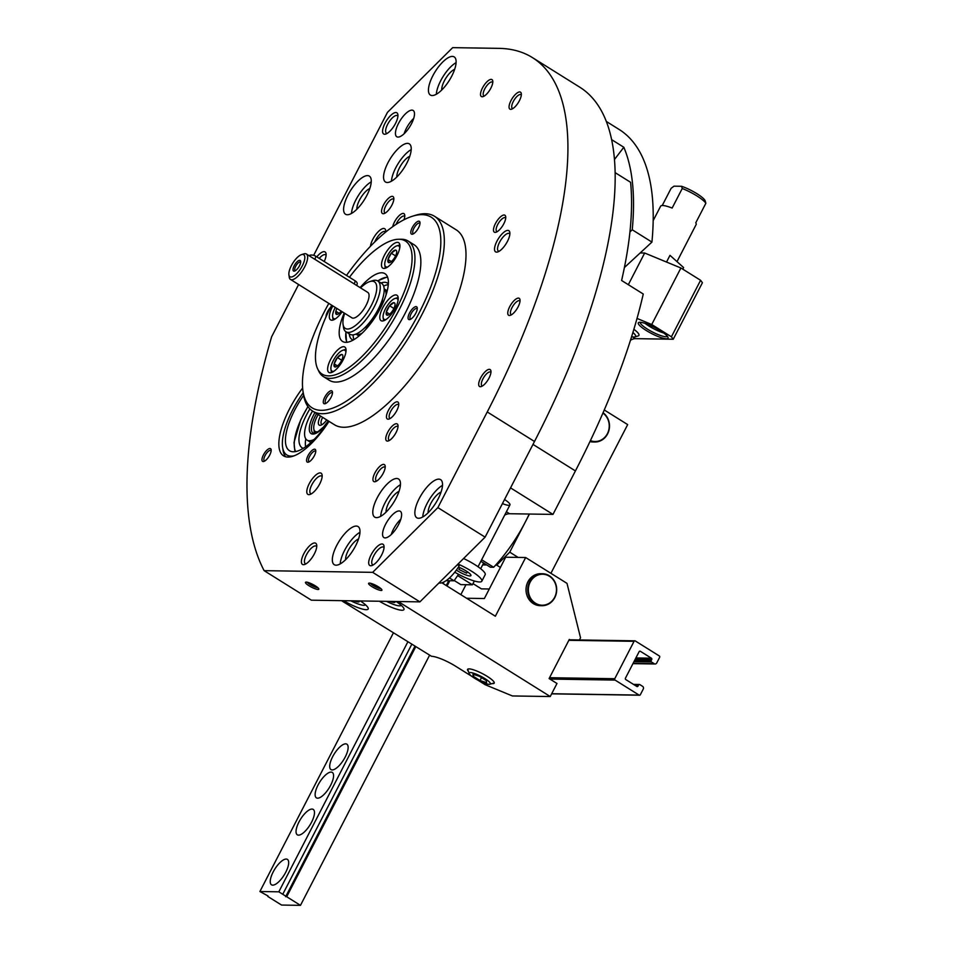 <?xml version="1.0" encoding="UTF-8"?>
<svg xmlns="http://www.w3.org/2000/svg" width="953" height="953" viewBox="0 0 953 953"><rect width="100%" height="100%" fill="white"/><g stroke="black" fill="none" stroke-linecap="round" stroke-linejoin="round"><path stroke-width="1.43" d="M313.656 255.344L387.454 112.383L452.663 47.65L498.931 48.365A414.674 153.147 122 0 1 532.453 57.609A414.674 153.147 122 0 1 487.245 411.958L437.868 507.615L372.659 572.348L264.124 570.656A544.568 201.119 122 0 1 271.641 336.754L298.611 284.518M532.453 57.609L579.698 87.14A414.674 153.147 122 0 1 534.49 441.489L485.113 537.147L437.868 507.615M485.113 537.147L419.904 601.867L372.659 572.348M308.998 585.75A7.493 1.513 -152.7 0 0 315.896 589.037A7.493 1.513 -152.7 0 0 318.814 588.883A7.493 1.513 -152.7 0 0 312.846 584.451A7.493 1.513 -152.7 0 0 305.782 582.152A7.493 1.513 -152.7 0 0 308.998 585.75M372.099 586.726A7.493 1.513 -152.7 0 0 378.984 590.014A7.493 1.513 -152.7 0 0 381.915 589.859A7.493 1.513 -152.7 0 0 375.947 585.428A7.493 1.513 -152.7 0 0 368.882 583.141A7.493 1.513 -152.7 0 0 372.099 586.726M419.904 601.867L311.369 600.187L264.124 570.656M329.023 421.357A54.952 20.299 122 0 1 283.541 455.844A54.952 20.299 122 0 1 289.533 408.885A54.952 20.299 122 0 1 302.625 388.05M391.897 205.109A9.995 3.693 -58 0 0 393.803 198.045A9.995 3.693 -58 0 0 384.571 203.084A9.995 3.693 -58 0 0 384.083 213.591A9.995 3.693 -58 0 0 391.897 205.109M519.409 100.696A9.995 3.693 -58 0 0 521.303 93.632A9.995 3.693 -58 0 0 512.071 98.671A9.995 3.693 -58 0 0 511.582 109.19A9.995 3.693 -58 0 0 519.409 100.696M490.866 88.129A9.995 3.693 -58 0 0 492.761 81.065A9.995 3.693 -58 0 0 483.528 86.115A9.995 3.693 -58 0 0 483.04 96.622A9.995 3.693 -58 0 0 490.866 88.129M411.493 123.711A15.486 5.718 -58 0 0 413.185 110.477A15.486 5.718 -58 0 0 400.129 120.578A15.486 5.718 -58 0 0 396.77 136.744A15.486 5.718 -58 0 0 411.493 123.711M395.507 123.461A12.484 4.61 -58 0 0 397.877 114.634A12.484 4.61 -58 0 0 386.346 120.936A12.484 4.61 -58 0 0 385.739 134.063A12.484 4.61 -58 0 0 395.507 123.461M451.746 76.121A22.479 8.303 -58 0 0 454.2 56.918A22.479 8.303 -58 0 0 435.235 71.57A22.479 8.303 -58 0 0 430.363 95.038A22.479 8.303 -58 0 0 451.746 76.121M406.86 163.082A22.479 8.303 -58 0 0 409.313 143.867A22.479 8.303 -58 0 0 390.361 158.532A22.479 8.303 -58 0 0 385.488 181.999A22.479 8.303 -58 0 0 406.86 163.082M366.893 195.329A22.479 8.303 -58 0 0 369.347 176.114A22.479 8.303 -58 0 0 350.394 190.779A22.479 8.303 -58 0 0 345.522 214.246A22.479 8.303 -58 0 0 366.893 195.329M324.223 261.515A12.484 4.61 -58 0 0 326.069 253.76A12.484 4.61 -58 0 0 316.801 256.881M403.941 219.774A9.995 3.693 -58 0 0 404.751 215.128A9.995 3.693 -58 0 0 399.057 215.723A9.995 3.693 -58 0 0 392.707 226.695M503.815 223.752A9.995 3.693 -58 0 0 505.709 216.7A9.995 3.693 -58 0 0 496.477 221.739A9.995 3.693 -58 0 0 495.989 232.246A9.995 3.693 -58 0 0 503.815 223.752M385.774 232.008A12.484 4.61 -58 0 0 385.739 230.59A12.484 4.61 -58 0 0 378.079 231.865A12.484 4.61 -58 0 0 370.467 246.267M507.461 241.347A12.484 4.61 -58 0 0 509.831 232.52A12.484 4.61 -58 0 0 498.288 238.822A12.484 4.61 -58 0 0 497.68 251.949A12.484 4.61 -58 0 0 507.461 241.347M518.11 306.854A9.995 3.693 -58 0 0 520.004 299.79A9.995 3.693 -58 0 0 510.772 304.829A9.995 3.693 -58 0 0 510.284 315.336A9.995 3.693 -58 0 0 518.11 306.854M489.02 378.091A9.995 3.693 -58 0 0 490.926 371.027A9.995 3.693 -58 0 0 481.694 376.066A9.995 3.693 -58 0 0 481.205 386.573A9.995 3.693 -58 0 0 489.02 378.091M383.285 473.129A9.995 3.693 -58 0 0 385.179 466.065A9.995 3.693 -58 0 0 375.947 471.116A9.995 3.693 -58 0 0 375.458 481.622A9.995 3.693 -58 0 0 383.285 473.129M396.103 432.459A9.995 3.693 -58 0 0 397.997 425.395A9.995 3.693 -58 0 0 388.764 430.434A9.995 3.693 -58 0 0 388.276 440.941A9.995 3.693 -58 0 0 396.103 432.459M396.805 410.552A9.995 3.693 -58 0 0 398.699 403.488A9.995 3.693 -58 0 0 389.467 408.527A9.995 3.693 -58 0 0 388.979 419.046A9.995 3.693 -58 0 0 396.805 410.552M319.743 483.862A12.484 4.61 -58 0 0 322.114 475.035A12.484 4.61 -58 0 0 310.571 481.336A12.484 4.61 -58 0 0 309.963 494.476A12.484 4.61 -58 0 0 319.743 483.862M438.154 498.848A22.479 8.303 -58 0 0 440.608 479.645A22.479 8.303 -58 0 0 421.643 494.309A22.479 8.303 -58 0 0 416.771 517.765A22.479 8.303 -58 0 0 438.154 498.848M396.091 498.205A22.479 8.303 -58 0 0 398.545 478.99A22.479 8.303 -58 0 0 379.58 493.654A22.479 8.303 -58 0 0 374.708 517.122A22.479 8.303 -58 0 0 396.091 498.205M355.624 545.783A22.479 8.303 -58 0 0 358.078 526.568A22.479 8.303 -58 0 0 339.125 541.233A22.479 8.303 -58 0 0 334.253 564.7A22.479 8.303 -58 0 0 355.624 545.783M398.604 524.531A15.486 5.718 -58 0 0 400.296 511.296A15.486 5.718 -58 0 0 387.24 521.398A15.486 5.718 -58 0 0 383.88 537.563A15.486 5.718 -58 0 0 398.604 524.531M381.641 554.956A12.484 4.61 -58 0 0 384.011 546.117A12.484 4.61 -58 0 0 372.468 552.418A12.484 4.61 -58 0 0 371.861 565.558A12.484 4.61 -58 0 0 381.641 554.956M314.335 553.907A12.484 4.61 -58 0 0 316.706 545.068A12.484 4.61 -58 0 0 305.163 551.382A12.484 4.61 -58 0 0 304.555 564.51A12.484 4.61 -58 0 0 314.335 553.907M263.409 454.962A7.493 2.764 122 0 1 268.127 449.185A7.493 2.764 122 0 1 271.14 449.768A7.493 2.764 122 0 1 268.913 456.475A7.493 2.764 122 0 1 263.85 461.431A7.493 2.764 122 0 1 263.409 454.962M308.022 455.665A7.493 2.764 122 0 1 312.739 449.876A7.493 2.764 122 0 1 315.753 450.459A7.493 2.764 122 0 1 313.525 457.178A7.493 2.764 122 0 1 308.462 462.122A7.493 2.764 122 0 1 308.022 455.665M309.344 461.705A6.147 2.263 122 0 1 308.986 461.586A6.147 2.263 122 0 1 309.654 456.332A6.147 2.263 122 0 1 315.503 451.162A6.147 2.263 122 0 1 315.765 451.436M264.731 461.014A6.147 2.263 122 0 1 264.374 460.895A6.147 2.263 122 0 1 265.041 455.641A6.147 2.263 122 0 1 270.878 450.471A6.147 2.263 122 0 1 271.152 450.733M316.741 546.617A10.328 3.812 -58 0 0 316.253 546.129A10.328 3.812 -58 0 0 307.545 552.871A10.328 3.812 -58 0 0 305.305 563.64A10.328 3.812 -58 0 0 305.961 563.866M384.035 547.665A10.328 3.812 -58 0 0 383.559 547.177A10.328 3.812 -58 0 0 374.851 553.907A10.328 3.812 -58 0 0 372.611 564.688A10.328 3.812 -58 0 0 373.266 564.915M400.82 519.218A15.486 5.718 -58 0 0 391.23 534.562M358.554 538.957A13.735 5.075 -58 0 0 349.739 547.868A13.735 5.075 -58 0 0 345.594 559.697M359.984 532.286A22.479 8.303 -58 0 0 340.221 563.902M399.009 491.379A13.735 5.075 -58 0 0 390.194 500.289A13.735 5.075 -58 0 0 386.06 512.106M400.439 484.708A22.479 8.303 -58 0 0 380.688 516.323M441.072 492.034A13.735 5.075 -58 0 0 432.257 500.933A13.735 5.075 -58 0 0 428.123 512.762M442.502 485.363A22.479 8.303 -58 0 0 422.751 516.967M322.15 476.583A10.328 3.812 -58 0 0 321.661 476.095A10.328 3.812 -58 0 0 312.953 482.826A10.328 3.812 -58 0 0 310.714 493.606A10.328 3.812 -58 0 0 311.369 493.821M398.711 404.87A8.1 2.99 -58 0 0 398.378 404.548A8.1 2.99 -58 0 0 391.552 409.838A8.1 2.99 -58 0 0 389.801 418.284A8.1 2.99 -58 0 0 390.218 418.45M398.009 426.765A8.1 2.99 -58 0 0 397.675 426.456A8.1 2.99 -58 0 0 390.849 431.745A8.1 2.99 -58 0 0 389.086 440.191A8.1 2.99 -58 0 0 389.515 440.357M385.191 467.446A8.1 2.99 -58 0 0 384.869 467.137A8.1 2.99 -58 0 0 378.031 472.414A8.1 2.99 -58 0 0 376.28 480.872A8.1 2.99 -58 0 0 376.709 481.027M490.938 372.397A8.1 2.99 -58 0 0 490.604 372.087A8.1 2.99 -58 0 0 483.779 377.364A8.1 2.99 -58 0 0 482.015 385.822A8.1 2.99 -58 0 0 482.444 385.977M520.016 301.16A8.1 2.99 -58 0 0 519.683 300.85A8.1 2.99 -58 0 0 512.857 306.127A8.1 2.99 -58 0 0 511.094 314.585A8.1 2.99 -58 0 0 511.523 314.74M509.867 234.069A10.328 3.812 -58 0 0 509.378 233.568A10.328 3.812 -58 0 0 500.67 240.311A10.328 3.812 -58 0 0 498.431 251.092A10.328 3.812 -58 0 0 499.086 251.306M385.715 232.055A10.328 3.812 -58 0 0 385.286 231.639A10.328 3.812 -58 0 0 374.672 242.026M505.721 218.07A8.1 2.99 -58 0 0 505.388 217.761A8.1 2.99 -58 0 0 498.562 223.038A8.1 2.99 -58 0 0 496.811 231.496A8.1 2.99 -58 0 0 497.24 231.65M404.763 216.498A8.1 2.99 -58 0 0 404.441 216.188A8.1 2.99 -58 0 0 396.091 224.372M326.105 255.309A10.328 3.812 -58 0 0 325.616 254.82A10.328 3.812 -58 0 0 319.219 258.394M369.824 188.515A13.735 5.075 -58 0 0 361.008 197.414A13.735 5.075 -58 0 0 356.863 209.243M371.253 181.844A22.479 8.303 -58 0 0 351.49 213.448M409.79 156.268A13.735 5.075 -58 0 0 400.975 165.167A13.735 5.075 -58 0 0 396.829 176.996M411.219 149.585A22.479 8.303 -58 0 0 391.457 181.201M454.664 69.307A13.735 5.075 -58 0 0 445.849 78.206A13.735 5.075 -58 0 0 441.715 90.035M456.094 62.636A22.479 8.303 -58 0 0 436.343 94.24M397.913 116.183A10.328 3.812 -58 0 0 397.437 115.682A10.328 3.812 -58 0 0 388.729 122.425A10.328 3.812 -58 0 0 386.489 133.206A10.328 3.812 -58 0 0 387.132 133.42M413.709 118.398A15.486 5.718 -58 0 0 404.12 133.742M492.772 82.446A8.1 2.99 -58 0 0 492.439 82.137A8.1 2.99 -58 0 0 485.613 87.414A8.1 2.99 -58 0 0 483.85 95.872A8.1 2.99 -58 0 0 484.279 96.027M521.315 95.014A8.1 2.99 -58 0 0 520.993 94.692A8.1 2.99 -58 0 0 514.155 99.982A8.1 2.99 -58 0 0 512.404 108.428A8.1 2.99 -58 0 0 512.833 108.594M393.815 199.415A8.1 2.99 -58 0 0 393.482 199.106A8.1 2.99 -58 0 0 386.656 204.383A8.1 2.99 -58 0 0 384.893 212.841A8.1 2.99 -58 0 0 385.322 212.995M370.491 583.26A6.147 1.239 -152.7 0 0 373.278 585.559A6.147 1.239 -152.7 0 0 380.89 588.62M307.39 582.271A6.147 1.239 -152.7 0 0 310.178 584.582A6.147 1.239 -152.7 0 0 317.79 587.644M328.821 303.399A112.406 41.515 -58 0 0 324.33 311.75A112.406 41.515 -58 0 0 302.983 391.218L303.423 394.197A114.908 42.432 -58 0 0 312.715 411.16L334.372 424.704A114.908 42.432 -58 0 0 431.256 349.751A114.908 42.432 -58 0 0 456.177 229.816L434.52 216.283A114.908 42.432 -58 0 0 415.198 215.366L412.327 216.271A112.406 41.515 -58 0 0 346.487 275.441M312.715 411.16A114.908 42.432 -58 0 0 409.599 336.218A114.908 42.432 -58 0 0 434.52 216.283M302.983 391.218A112.406 41.515 -58 0 0 406.848 334.491A112.406 41.515 -58 0 0 412.327 216.271M331.704 305.198A78.491 28.983 -58 0 0 330.727 307.057A78.491 28.983 -58 0 0 317.647 368.835L318.767 371.194A79.933 29.519 -58 0 0 323.377 376.59L329.285 380.283A79.933 29.519 -58 0 0 396.686 328.142A79.933 29.519 -58 0 0 414.019 244.707L408.11 241.014A79.933 29.519 -58 0 0 401.237 239.239L398.628 239.263A78.491 28.983 -58 0 0 349.441 277.275M331.048 397.33A7.493 2.764 122 0 1 325.176 403.691A7.493 2.764 122 0 1 324.735 397.222A7.493 2.764 122 0 1 329.452 391.445A7.493 2.764 122 0 1 332.466 392.028A7.493 2.764 122 0 1 331.048 397.33M409.504 313.084A7.493 2.764 -58 0 0 409.945 319.541A7.493 2.764 -58 0 0 415.008 314.597A7.493 2.764 -58 0 0 417.235 307.879A7.493 2.764 -58 0 0 414.233 307.295A7.493 2.764 -58 0 0 409.504 313.084M330.5 307.497A7.493 2.764 -58 0 0 327.487 311.81A7.493 2.764 -58 0 0 326.033 316.825M412.256 227.66A7.493 2.764 -58 0 0 412.697 234.128A7.493 2.764 -58 0 0 417.759 229.173A7.493 2.764 -58 0 0 419.987 222.454A7.493 2.764 -58 0 0 416.973 221.87A7.493 2.764 -58 0 0 412.256 227.66M323.377 376.59A79.933 29.519 -58 0 0 390.778 324.449A79.933 29.519 -58 0 0 408.11 241.014M317.647 368.835A78.491 28.983 -58 0 0 388.359 322.936A78.491 28.983 -58 0 0 398.628 239.263M344.224 313.025A39.966 14.76 -58 0 0 342.592 341.46A39.966 14.76 -58 0 0 376.292 315.395A39.966 14.76 -58 0 0 384.964 273.678A39.966 14.76 -58 0 0 360.115 287.603M343.151 359.841A14.986 5.539 122 0 1 328.904 372.456A14.986 5.539 122 0 1 330.536 359.65A14.986 5.539 122 0 1 344.795 347.035A14.986 5.539 122 0 1 343.151 359.841M382.701 307.867A14.986 5.539 -58 0 0 381.069 320.673A14.986 5.539 -58 0 0 393.708 310.892A14.986 5.539 -58 0 0 396.96 295.251A14.986 5.539 -58 0 0 382.701 307.867M332.847 305.913A14.986 5.539 -58 0 0 332.228 307.08A14.986 5.539 -58 0 0 330.596 319.886A14.986 5.539 -58 0 0 342.163 311.738M384.393 255.297A14.986 5.539 -58 0 0 382.761 268.103A14.986 5.539 -58 0 0 395.4 258.334A14.986 5.539 -58 0 0 398.652 242.681A14.986 5.539 -58 0 0 384.393 255.297M332.478 393.005A6.147 2.263 -58 0 0 332.204 392.731A6.147 2.263 -58 0 0 326.367 397.901A6.147 2.263 -58 0 0 325.7 403.155A6.147 2.263 -58 0 0 326.057 403.274M419.999 223.431A6.147 2.263 -58 0 0 419.725 223.169A6.147 2.263 -58 0 0 413.888 228.339A6.147 2.263 -58 0 0 413.221 233.58A6.147 2.263 -58 0 0 413.578 233.711M417.259 308.855A6.147 2.263 -58 0 0 416.985 308.581A6.147 2.263 -58 0 0 411.136 313.751A6.147 2.263 -58 0 0 410.469 319.005A6.147 2.263 -58 0 0 410.838 319.136M358.983 335.992L355.922 334.086A26.648 9.84 -58 0 0 362.116 333.193M386.084 294.846A26.648 9.84 -58 0 0 384.166 288.926M353.122 334.848A33.307 12.306 -58 0 0 353.992 339.59M388.276 284.744A33.307 12.306 -58 0 0 383.63 286.043M349.251 333.836A33.307 12.306 -58 0 0 352.026 339.506A33.307 12.306 -58 0 0 353.229 340.03M388.336 283.863A33.307 12.306 -58 0 0 387.335 283.017A33.307 12.306 -58 0 0 381.021 283.005M335.182 367A7.207 2.668 122 0 1 334.169 363.832A7.207 2.668 122 0 1 337.41 357.554L341.662 354.456A7.207 2.668 122 0 1 342.83 355.683A7.207 2.668 122 0 1 342.675 357.637A7.207 2.668 122 0 1 339.435 363.903A7.207 2.668 122 0 1 335.813 366.905A7.207 2.668 122 0 1 335.182 367L334.169 363.832L337.41 357.554A7.207 2.668 122 0 1 341.662 354.456M334.026 371.194A12.246 4.515 122 0 1 332.919 371.384A12.246 4.515 122 0 1 330.941 369.299A12.246 4.515 122 0 1 334.586 358.328A12.246 4.515 122 0 1 342.854 350.251A12.246 4.515 122 0 1 345.903 352.193M331.692 372.48A13.735 5.075 122 0 1 331.215 371.086L330.941 369.299M342.854 350.251L344.569 349.703A13.735 5.075 122 0 1 346.034 349.525M341.722 360.246L337.41 357.554M337.493 365.904L334.169 363.832M387.347 315.229A7.207 2.668 122 0 1 386.346 312.048A7.207 2.668 122 0 1 389.574 305.77L393.827 302.673A7.207 2.668 122 0 1 394.995 303.9A7.207 2.668 122 0 1 394.84 305.853A7.207 2.668 122 0 1 391.6 312.131A7.207 2.668 122 0 1 387.978 315.121A7.207 2.668 122 0 1 387.347 315.229L386.346 312.048L389.574 305.77A7.207 2.668 122 0 1 393.827 302.673M386.191 319.41A12.246 4.515 122 0 1 385.095 319.6A12.246 4.515 122 0 1 383.118 317.516A12.246 4.515 122 0 1 386.751 306.556A12.246 4.515 122 0 1 395.019 298.468A12.246 4.515 122 0 1 398.068 300.409M383.856 320.696A13.735 5.075 122 0 1 383.38 319.303L383.118 317.516M395.019 298.468L396.746 297.932A13.735 5.075 122 0 1 398.199 297.741M393.887 308.462L389.574 305.77M389.67 314.121L386.346 312.048M389.038 262.659A7.207 2.668 122 0 1 388.026 259.478A7.207 2.668 122 0 1 391.266 253.2L395.519 250.103A7.207 2.668 122 0 1 396.686 251.33A7.207 2.668 122 0 1 396.531 253.284A7.207 2.668 122 0 1 393.291 259.561A7.207 2.668 122 0 1 389.67 262.551A7.207 2.668 122 0 1 389.038 262.659L388.026 259.478L391.266 253.2A7.207 2.668 122 0 1 395.519 250.103M387.883 266.852A12.246 4.515 122 0 1 386.787 267.031A12.246 4.515 122 0 1 384.798 264.958A12.246 4.515 122 0 1 388.443 253.986A12.246 4.515 122 0 1 396.71 245.898A12.246 4.515 122 0 1 399.76 247.84M385.548 268.138A13.735 5.075 122 0 1 385.072 266.745L384.798 264.958M396.71 245.898L398.437 245.362A13.735 5.075 122 0 1 399.891 245.183M395.578 255.892L391.266 253.2M391.361 261.551L388.026 259.478M341.257 311.166A7.207 2.668 122 0 1 341.114 311.345A7.207 2.668 122 0 1 337.505 314.335A7.207 2.668 122 0 1 336.874 314.442L335.861 311.262A7.207 2.668 122 0 1 336.909 308.45M336.874 314.442A7.207 2.668 122 0 1 335.861 311.262L339.185 313.334M335.718 318.624A12.246 4.515 122 0 1 334.61 318.814A12.246 4.515 122 0 1 332.633 316.73A12.246 4.515 122 0 1 335.301 307.45M333.383 319.91A13.735 5.075 122 0 1 332.895 318.528L332.633 316.73M301.541 254.618L303.84 253.891A14.986 5.539 122 0 1 306.366 254.01L367.787 292.404A14.986 5.539 122 0 1 366.845 303.793A14.986 5.539 122 0 1 356.41 316.968A14.986 5.539 122 0 1 351.895 317.825L290.474 279.432A14.986 5.539 122 0 1 289.259 277.216L288.914 274.833A12.985 4.801 122 0 1 292.774 263.195A12.985 4.801 122 0 1 301.541 254.618A12.985 4.801 122 0 1 303.84 262.337A12.985 4.801 122 0 1 293.869 276.013A12.985 4.801 122 0 1 288.914 274.833M306.366 254.01A14.986 5.539 122 0 1 305.425 265.399A14.986 5.539 122 0 1 294.989 278.586A14.986 5.539 122 0 1 290.474 279.432M295.418 270.676A6.242 2.311 122 0 1 294.584 271.081A6.242 2.311 122 0 1 294.894 264.517A6.242 2.311 122 0 1 300.66 261.36A6.242 2.311 122 0 1 295.418 270.676M360.568 287.889A27.482 10.149 122 0 1 369.788 281.588A27.482 10.149 122 0 1 374.648 297.92A27.482 10.149 122 0 1 353.551 326.855A27.482 10.149 122 0 1 343.056 324.354A27.482 10.149 122 0 1 344.676 313.311M369.788 281.588L372.659 280.682A29.972 11.067 122 0 1 377.698 280.921A29.972 11.067 122 0 1 375.816 303.709A29.972 11.067 122 0 1 354.945 330.06A29.972 11.067 122 0 1 345.915 331.763A29.972 11.067 122 0 1 343.497 327.332L343.056 324.354M377.698 280.921L381.629 283.386A29.972 11.067 122 0 1 379.747 306.163A29.972 11.067 122 0 1 358.888 332.526A29.972 11.067 122 0 1 349.858 334.217L345.915 331.763M295.382 270.7A5.027 1.858 122 0 1 295.132 270.604A5.027 1.858 122 0 1 296.228 265.351A5.027 1.858 122 0 1 300.469 262.075A5.027 1.858 122 0 1 300.66 262.254M309.01 255.666A4.991 2.835 16.1 0 1 315.86 256.286L355.231 280.897A4.991 2.835 16.1 0 1 357.172 284.089L356.756 285.507M614.482 159.473L623.822 147.262L611.659 139.662M623.822 147.262A399.688 147.608 122 0 1 632.244 229.78L629.945 231.913M606.358 121.472L618.997 129.37A399.688 147.608 122 0 1 651.935 242.086L632.244 229.78M651.935 242.086L624.406 267.531M615.15 172.648L630.576 182.285A399.688 147.608 122 0 1 621.606 280.492L643.263 294.024A399.688 147.608 122 0 1 575.421 470.925L552.978 514.406L509.533 513.727L506.412 511.773M504.709 515.073A29.972 11.067 122 0 1 509.533 513.727M458.548 574.314L454.045 580.794L446.099 580.675M552.978 514.406L510.546 487.876M504.542 499.515A12.484 2.525 27.3 0 1 509.962 504.304A12.484 2.525 27.3 0 1 502.434 503.589M454.045 580.794L449.482 577.947M441.87 582.795L495.357 616.234L525.663 557.529L566.999 583.367L580.544 637.843L579.448 639.951M478.072 680.275L485.208 684.73L512.392 695.952L550.25 696.536L398.247 601.534M550.25 696.536L556.981 683.492L549.107 678.572L569.298 639.439L569.882 639.808M341.46 600.652L431.518 656.295A19.989 4.038 -152.7 0 1 455.677 666.266L471.973 676.451M525.663 557.529L505.674 557.219L484.362 598.532L466.601 598.246M492.034 683.599A14.986 3.026 -152.7 0 0 494.214 682.431A14.986 3.026 -152.7 0 0 482.278 673.568A14.986 3.026 -152.7 0 0 468.149 668.982A14.986 3.026 -152.7 0 0 468.459 671.436M379.354 601.236A19.989 4.038 -152.7 0 0 403.941 609.575A19.989 4.038 -152.7 0 0 396.103 601.498M343.604 600.688A19.989 4.038 -152.7 0 0 368.18 609.015A19.989 4.038 -152.7 0 0 360.341 600.95M549.369 576.243A15.486 14.045 -89.1 0 1 549.5 603.07A15.486 14.045 -89.1 0 1 528.355 589.859A15.486 14.045 -89.1 0 1 549.369 576.243M549.381 575.803A15.987 14.498 -89.1 0 1 556.183 593.898A15.987 14.498 -89.1 0 1 541.947 605.703A15.987 14.498 -89.1 0 1 527.7 589.49A15.987 14.498 -89.1 0 1 542.448 573.73A15.987 14.498 -89.1 0 1 549.381 575.803M541.947 605.703L540.268 605.679A15.987 14.498 -89.1 0 1 526.02 589.466A15.987 14.498 -89.1 0 1 540.768 573.706L542.448 573.73M359.078 600.926A8.648 1.751 27.3 0 1 359.233 601.236A8.648 1.751 27.3 0 1 358.364 601.939A8.648 1.751 27.3 0 1 354.302 600.855M365.356 604.678A15.486 3.133 27.3 0 1 364.713 605.203A15.486 3.133 27.3 0 1 350.775 600.795M394.84 601.486A8.648 1.751 27.3 0 1 394.995 601.796A8.648 1.751 27.3 0 1 394.125 602.487A8.648 1.751 27.3 0 1 390.051 601.403M401.106 605.226A15.486 3.133 27.3 0 1 400.474 605.751A15.486 3.133 27.3 0 1 386.537 601.355M640.345 694.713A1.001 0.905 -89.1 0 1 639.106 695.094L615.09 680.085A1.001 0.905 -89.1 0 1 614.756 678.715L634.055 641.321A1.001 0.905 -89.1 0 1 635.294 640.952L659.309 655.962A1.001 0.905 -89.1 0 1 659.643 657.32L656.724 662.978A2.001 1.811 -89.1 0 1 654.258 663.729L651.495 662.001A1.001 0.905 -89.1 0 1 651.161 660.643L651.721 659.559A1.001 0.905 -89.1 0 0 651.387 658.189L640.356 651.304A1.001 0.905 -89.1 0 0 639.118 651.685L625.43 678.202A1.001 0.905 -89.1 0 0 625.776 679.56L636.795 686.458A1.001 0.905 -89.1 0 0 638.034 686.077L638.593 684.993A1.001 0.905 -89.1 0 1 639.832 684.611L642.584 686.339A2.001 1.811 -89.1 0 1 643.263 689.055L640.345 694.713M474.749 678.357A11.924 2.406 27.3 0 1 469.174 673.533A11.924 2.406 27.3 0 1 480.872 676.296A11.924 2.406 27.3 0 1 489.902 684.23A11.924 2.406 27.3 0 1 474.749 678.357M479.514 676.356L486.328 680.621L486.59 682.693L480.026 680.513L473.2 676.261L472.95 674.176L479.514 676.356M481.527 677.607L480.026 680.513M474.082 674.545L473.2 676.261M454.76 572.205A22.479 4.551 -152.7 0 0 479.55 581.973A22.479 4.551 -152.7 0 0 481.813 581.211L485.184 574.695A22.479 4.551 -152.7 0 0 463.587 558.518M481.813 581.211A22.479 4.551 -152.7 0 0 458.024 564.033M456.368 570.085A10.245 2.073 -152.7 0 0 469.9 575.946A10.245 2.073 -152.7 0 0 470.937 575.112A10.245 2.073 -152.7 0 0 458.429 567.083M467.363 571.764L466.636 573.182L458.905 569.465L459.834 567.654M457.357 564.7L459.203 565.856A24.981 9.22 122 0 1 438.952 582.962M303.626 395.388A47.459 17.523 -58 0 0 289.486 450.721A47.459 17.523 -58 0 0 328.642 421.119M303.209 392.743A52.463 19.37 -58 0 0 282.6 447.219A52.463 19.37 -58 0 0 294.263 455.76M282.6 447.219L283.041 450.197A54.952 20.299 -58 0 0 285.709 456.773M312.548 411.065A29.138 10.769 -58 0 0 307.069 440.107A29.138 10.769 -58 0 0 314.18 439.416M305.758 438.809L305.472 441.06A38.299 14.14 -58 0 0 305.627 446.79M309.892 408.92A38.299 14.14 -58 0 0 302.208 447.874A38.299 14.14 -58 0 0 303.233 448.375M481.646 559.756L493.642 567.261L490.33 567.202L480.86 561.281M529.225 514.036A79.933 29.519 122 0 1 493.642 567.261M318.659 431.411A17.488 6.457 122 0 1 313.799 428.874A17.488 6.457 122 0 1 317.123 416.509A17.488 6.457 122 0 1 318.183 414.579M326.724 419.916A9.995 3.693 122 0 1 320.863 425.181A9.995 3.693 122 0 1 320.542 416.056M314.633 433.293A19.989 7.386 122 0 1 314.24 431.852L313.799 428.874M322.114 424.585A8.1 2.99 122 0 1 321.685 424.43A8.1 2.99 122 0 1 322.638 417.366M457.654 575.6L472.378 584.808L460.811 584.618L454.236 580.52M483.624 563.009L480.681 568.715M474.332 581.008L472.378 584.808M267.769 896.439L281.552 905.052L300.481 905.35L278.824 891.817L259.895 891.52L268.019 895.963M259.895 891.52L393.303 633.054M300.481 905.35L429.386 655.604M460.835 594.648L465.981 584.701M286.698 896.737L415.603 646.992M447.064 586.035L449.804 580.722M285.65 896.725L414.805 646.491M446.254 585.535L448.756 580.711M282.755 894.271L411.66 644.526M443.121 583.581L443.967 581.949M278.824 891.817L407.729 642.072M311.571 822.201A14.986 5.539 122 0 1 297.324 834.816A14.986 5.539 122 0 1 300.576 819.163A14.986 5.539 122 0 1 313.203 809.395A14.986 5.539 122 0 1 311.571 822.201M345.236 756.98A14.986 5.539 122 0 1 330.977 769.595A14.986 5.539 122 0 1 334.229 753.954A14.986 5.539 122 0 1 346.868 744.174A14.986 5.539 122 0 1 345.236 756.98M285.769 872.198A14.986 5.539 122 0 1 271.51 884.813A14.986 5.539 122 0 1 274.762 869.172A14.986 5.539 122 0 1 287.401 859.392A14.986 5.539 122 0 1 285.769 872.198M330.655 785.248A14.986 5.539 122 0 1 316.396 797.852A14.986 5.539 122 0 1 319.648 782.21A14.986 5.539 122 0 1 332.287 772.43A14.986 5.539 122 0 1 330.655 785.248M640.166 252.962L644.669 253.022L628.325 284.685M644.669 253.022L680.907 267.984L651.733 324.508L637.021 318.433M630.481 340.269A24.981 9.22 122 0 1 635.389 338.649L673.247 339.244L702.421 282.719L700.586 280.289L680.907 267.984M700.586 280.289L671.412 336.814L651.733 324.508M646.11 330.417A16.737 3.383 -152.7 0 0 661.501 337.767A16.737 3.383 -152.7 0 0 668.029 337.422A16.737 3.383 -152.7 0 0 654.711 327.522A16.737 3.383 -152.7 0 0 638.927 322.4A16.737 3.383 -152.7 0 0 646.11 330.417M673.247 339.244L671.412 336.814M645.11 323.401A15.236 3.085 -152.7 0 0 648.993 326.081A15.236 3.085 -152.7 0 0 663.645 332.966M640.261 322.305A15.236 3.085 -152.7 0 0 647.421 329.13A15.236 3.085 -152.7 0 0 667.338 336.278M662.24 205.514L671.115 188.325L674.009 186.169L681.586 186.288A17.488 3.538 -152.7 0 1 705.149 200.809L705.208 201.059A17.488 3.538 -152.7 0 0 705.149 200.809M705.208 201.059L705.863 203.263A19.989 4.038 -152.7 0 0 682.241 188.491L681.586 186.288M631.601 336.719A17.488 3.538 -152.7 0 0 634.912 336.897L638.153 335.933A19.989 4.038 -152.7 0 0 638.927 335.396A19.989 4.038 -152.7 0 0 633.876 329.273M653.174 220.631L660.632 206.193A19.989 4.038 27.3 0 1 662.645 205.514A19.989 4.038 27.3 0 1 672.139 208.064L682.241 188.491M705.863 203.263L695.761 222.823A19.989 4.038 27.3 0 1 696.143 224.527L677.285 261.074M634.912 336.897A17.488 3.538 -152.7 0 0 632.911 332.466M666.528 262.051L669.995 255.344L683.599 267.555L682.777 269.163M604.262 409.969L627.67 424.597L550.905 573.313M529.439 514.036L509.748 552.168L518.146 557.422M509.748 552.168L496.716 565.117L500.408 567.428M489.282 588.99L481.396 588.871L472.986 583.617M496.716 565.117L495.643 565.093M486.733 564.962L482.659 564.891M602.927 413.066A15.486 14.045 -89.1 0 1 607.764 432.924A15.486 14.045 -89.1 0 1 590.419 440.608M603.07 412.72A15.987 14.498 -89.1 0 1 608.836 430.768A15.987 14.498 -89.1 0 1 594.743 442.013A15.987 14.498 -89.1 0 1 590.181 441.12M594.743 442.013L593.064 441.989A15.987 14.498 -89.1 0 1 589.967 441.573M534.49 441.489L487.245 411.958M364.272 328.225A20.978 7.755 -58 0 0 382.57 298.968M345.999 331.811A38.966 14.39 -58 0 0 347.095 342.282M387.668 277.371A38.966 14.39 -58 0 0 377.769 280.968M315.86 256.286L314.955 259.383M355.231 280.897L354.325 283.994M575.421 470.925L532.989 444.396M551.692 693.724L639.106 695.094M549.893 679.06L615.09 680.085M549.547 677.702L614.756 678.715M568.858 640.309L634.055 641.321M633.078 663.395L654.258 663.729M633.936 661.727L651.495 662.001M634.627 660.381L651.161 660.643M635.186 659.297L651.721 659.559M635.889 657.951L651.387 658.189M639.487 651.292L640.356 651.304M636.151 686.053L638.034 686.077M634.353 684.921L638.593 684.993M316.61 413.602A19.989 7.386 -58 0 0 313.108 433.079L317.337 432.257L323.555 426.992L328.285 420.892M314.955 412.566A21.478 7.934 -58 0 0 311.131 433.615A21.478 7.934 -58 0 0 328.368 420.952M307.974 406.645A45.958 16.975 -58 0 0 295.644 451.567M635.389 338.649L632.589 336.897M364.82 327.701L369.883 323.508L379.103 310.047L382.332 299.695M387.228 290.808L384.166 288.89M346.547 342.33L345.856 331.715M387.478 276.846L377.638 280.885M364.713 605.203L365.642 604.929M400.474 605.751L401.392 605.489M551.632 693.855L639.546 695.213M569.12 639.797L634.853 640.821M632.947 663.645L655.116 663.991M633.495 684.397L639.392 684.48M489.902 684.23L493.892 683.051M469.174 673.533L467.828 669.602M509.962 504.887L478.037 566.749M310.928 442.526L307.069 440.107M294.918 451.686L294.012 442.466L300.731 419.82L307.902 406.55"/></g></svg>
